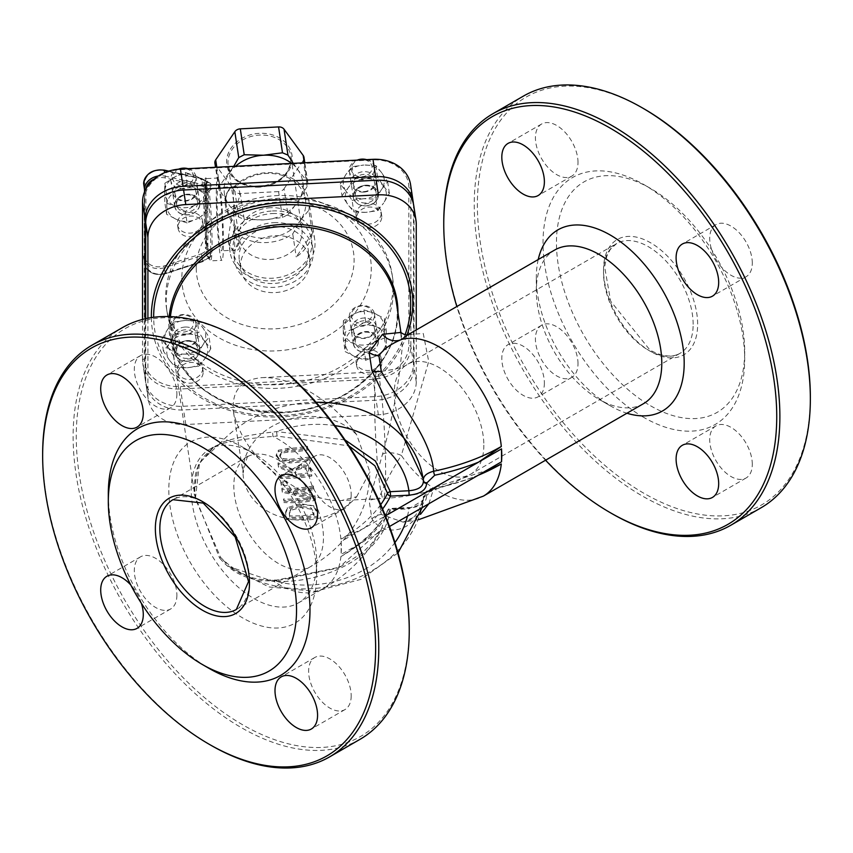 <?xml version="1.0" encoding="UTF-8"?>
<svg xmlns="http://www.w3.org/2000/svg" width="853" height="853" viewBox="0 0 853 853"><rect width="100%" height="100%" fill="white"/><g stroke="black" fill="none" stroke-linecap="round" stroke-linejoin="round"><path stroke-width="0.64" stroke-dasharray="4.26 3.2" d="M359.678 353.27A12.678 10.311 -8.6 0 1 372.718 350.146A12.678 10.311 -8.6 0 1 381.142 358.239A12.678 10.311 -8.6 0 1 381.238 359.497A12.678 10.311 -8.6 0 1 369.381 370.426A12.678 10.311 -8.6 0 1 356.074 362.035A12.678 10.311 -8.6 0 1 359.678 353.27A114.078 92.796 -8.6 0 1 198.962 361.384A12.678 10.311 -8.6 0 1 202.566 367.259A12.678 10.311 -8.6 0 1 202.662 368.517A12.678 10.311 -8.6 0 1 190.805 379.446A12.678 10.311 -8.6 0 1 177.499 371.055A12.678 10.311 -8.6 0 1 184.493 360.137A12.678 10.311 -8.6 0 1 198.962 361.384A114.078 92.796 -8.6 0 1 166.527 308.551A114.078 92.796 -8.6 0 1 198.962 229.66A12.678 10.311 -8.6 0 1 185.922 232.784A12.678 10.311 -8.6 0 1 177.499 224.691A12.678 10.311 -8.6 0 1 188.481 212.589A12.678 10.311 -8.6 0 1 202.566 220.884A12.678 10.311 -8.6 0 1 202.662 222.153A12.678 10.311 -8.6 0 1 198.962 229.649A114.078 92.796 -8.6 0 1 359.678 221.535A12.678 10.311 -8.6 0 1 356.074 215.67A12.678 10.311 -8.6 0 1 367.067 203.568A12.678 10.311 -8.6 0 1 381.142 211.864A12.678 10.311 -8.6 0 1 381.238 213.133A12.678 10.311 -8.6 0 1 373.443 223.081A12.678 10.311 -8.6 0 1 359.678 221.535A114.078 92.796 -8.6 0 1 392.113 274.367A114.078 92.796 -8.6 0 1 359.678 353.27M381.792 363.143A12.678 10.311 171.4 0 0 381.696 361.885A12.678 10.311 171.4 0 0 373.273 353.782A12.678 10.311 171.4 0 0 360.233 356.917A12.678 10.311 171.4 0 0 356.629 365.681A12.678 10.311 171.4 0 0 369.935 374.072A12.678 10.311 171.4 0 0 381.792 363.143M203.206 225.789A12.678 10.311 171.4 0 0 203.11 224.531A12.678 10.311 171.4 0 0 189.035 216.236A12.678 10.311 171.4 0 0 178.053 228.327A12.678 10.311 171.4 0 0 186.476 236.43A12.678 10.311 171.4 0 0 199.506 233.296A12.678 10.311 171.4 0 0 203.206 225.789M381.792 216.769A12.678 10.311 171.4 0 0 381.696 215.51A12.678 10.311 171.4 0 0 367.622 207.215A12.678 10.311 171.4 0 0 356.629 219.306A12.678 10.311 171.4 0 0 360.233 225.181A12.678 10.311 171.4 0 0 373.998 226.727A12.678 10.311 171.4 0 0 381.792 216.769M203.206 372.164A12.678 10.311 171.4 0 0 203.11 370.906A12.678 10.311 171.4 0 0 199.506 365.031A12.678 10.311 171.4 0 0 185.048 363.783A12.678 10.311 171.4 0 0 178.053 374.702A12.678 10.311 171.4 0 0 191.36 383.093A12.678 10.311 171.4 0 0 203.206 372.164M380.726 504.635A183.15 105.74 180 0 1 340.912 539.085L364.082 528.231L341.125 541.484L341.125 554.418L364.082 541.165L340.912 556.572A183.15 105.74 0 0 0 387.539 510.808L381.248 529.617L338.47 567.981L277.033 580.69L276.83 580.029L276.617 581.373C327.189 583.292 384.287 554.215 390.29 509.795L390.557 509.028A3.167 2.484 -153.7 0 0 387.72 510.211A3.167 2.484 -153.7 0 0 387.539 510.808A3.167 1.781 -171 0 1 390.29 509.795L408.875 508.857L423.419 500.093L423.312 498.152C420.145 530.086 385.609 540.013 371.897 518.795L369.157 500.679L382.539 454.191C392.433 419.601 399.001 383.807 402.221 346.83M345.007 439.903L276.617 431.575L272.576 432.098C250.942 434.572 233.615 438.165 220.607 442.867L199.559 462.657L195.38 498.813L220.607 557.382L219.509 557.873L193.674 492.799L198.376 464.725L214.071 446.684M422.928 477.733L423.312 480.527A3.167 2.58 171.4 0 0 423.323 480.602A3.167 2.58 171.4 0 0 423.365 480.804M402.221 346.819L400.643 332.478M286.853 481.263A114.078 92.796 -8.6 0 1 280.818 481.124L281.266 484.056A114.078 92.796 171.4 0 0 287.301 484.184L286.853 481.263L287.301 484.184M279.816 474.513L280.189 476.934A114.078 92.796 171.4 0 0 311.75 474.726L311.046 470.024L308.679 465.685L301.45 464.64L292.771 469.235L278.046 462.827L278.526 465.973L291.961 471.72L292.376 474.503A114.078 92.796 -8.6 0 1 279.816 474.513L279.816 475.814A115.667 94.086 171.4 0 0 292.376 475.793L291.961 473.01L278.526 467.273L278.046 464.128L292.771 470.536L301.45 465.941L308.679 466.996L311.046 471.336L311.75 476.038A115.667 94.086 -8.6 0 1 280.189 478.234L279.816 475.814M300.032 503.686L287.365 507.695L285.638 511.939L286.448 518.261A114.078 92.796 171.4 0 0 318.02 516.054L317.391 511.907L313.893 505.818L300.032 503.686L300.032 504.987C307.954 504.795 312.582 505.509 313.893 507.119L317.391 513.207L318.02 516.054M283.868 501.255A114.078 92.796 171.4 0 0 315.439 499.048L314.917 495.614L288.815 490.614A114.078 92.796 171.4 0 0 313.808 488.268L313.467 486.007A114.078 92.796 -8.6 0 1 281.895 488.215L282.311 490.933L310.748 497.523A114.078 92.796 -8.6 0 1 283.527 498.994L283.527 500.306A115.667 94.086 171.4 0 0 310.748 498.834L282.311 492.234L281.895 489.515A115.667 94.086 171.4 0 0 313.467 487.319L313.808 489.579A115.667 94.086 -8.6 0 1 288.815 491.904L314.917 496.926L315.439 500.359A115.667 94.086 -8.6 0 1 283.868 502.566M279.784 455.118L279.784 456.408L282.876 459.831L289.37 460.492A115.667 94.086 171.4 0 0 309.063 458.285L309.426 460.705A115.667 94.086 -8.6 0 1 289.732 462.912L279.848 461.238L276.116 455.267L276.116 453.967L279.848 459.938L289.732 461.622A114.078 92.796 171.4 0 0 309.426 459.394L309.063 456.973A114.078 92.796 -8.6 0 1 289.37 459.191L282.876 458.53L279.784 455.118L281.853 451.749L287.994 450.853A114.078 92.796 171.4 0 0 307.794 448.625L307.432 446.204A114.078 92.796 -8.6 0 1 287.728 448.433L278.377 450.235L276.201 454.98L276.201 456.28L278.377 451.536L287.728 449.723A115.667 94.086 171.4 0 0 307.432 447.516L307.794 449.936A115.667 94.086 -8.6 0 1 287.994 452.154L281.853 453.05L279.784 456.408L279.784 455.118M416.253 329.962L416.253 381.824A38.022 30.932 -8.6 0 1 378.369 414.793L185.794 424.517A38.022 30.932 -8.6 0 1 148.198 399.161A38.022 30.932 -8.6 0 1 147.91 395.387L147.91 318.212M423.259 479.994L423.397 481.071A3.167 2.58 171.4 0 0 423.408 481.135A3.167 2.58 171.4 0 0 423.408 481.177M334.866 425.615A98.234 79.905 -8.6 0 0 276.617 431.575L277.033 436.064L348.973 445.874M316.036 402.275A114.078 92.796 171.4 0 0 220.607 442.867A3.167 2.623 -108.1 0 1 219.509 444.232C233.018 440.67 250.835 438.079 272.96 436.448L277.033 436.064M195.38 498.813C192.938 469.406 197.853 468.148 202.502 457.858L214.082 446.673L219.509 444.232M277.033 580.69L272.96 580.754C250.835 581.767 233.018 574.133 219.509 557.873M382.539 454.191A15.844 8.402 15.4 0 1 401.347 455.449C390.493 472.402 383.018 486.946 378.924 499.069L381.259 514.444L403.074 522.132C413.129 521.14 419.879 512.632 423.312 496.595L433.676 488.726A3.167 0.874 78.3 0 1 434.092 487.649L428.814 489.537L425.402 492.181L423.312 498.152A3.167 2.58 -8.6 0 1 426.457 495.646L426.532 496.19A3.167 2.58 -8.6 0 0 423.397 498.696A114.078 92.796 171.4 0 1 342.053 583.42A114.078 92.796 171.4 0 1 220.607 557.382L229.297 566.723L272.576 581.213L276.617 581.373A98.234 79.905 -8.6 0 0 394.96 542.561M407.467 516.118A98.234 79.905 -8.6 0 0 408.875 508.857L408.992 507.514L409.152 508.089L390.557 509.028A186.295 107.563 180 0 1 364.082 541.165L389.501 526.493M422.203 507.61L423.419 500.061L421.243 503.494C415.667 506.671 411.583 508.015 408.992 507.514L390.397 508.452A3.167 3.167 0 0 0 387.72 510.211C380.609 524.531 368.592 537.497 351.66 549.097M489.11 469.566L434.092 487.639A3.167 0.874 78.3 0 1 434.742 488.161L426.457 495.646M382.602 509.006A186.295 107.563 0 0 1 364.082 528.231L385.439 515.894M253.959 453.668A88.733 51.233 -120 0 0 209.593 449.275A88.733 51.233 -120 0 0 195.987 520.373A88.733 51.233 -120 0 0 253.959 598.561A88.733 51.233 -120 0 0 298.326 602.964A88.733 51.233 -120 0 0 316.698 562.34A88.733 51.233 -120 0 0 253.959 453.668L242.753 447.196A104.578 60.382 60 0 1 316.698 575.274A104.578 60.382 60 0 1 242.753 617.967A104.578 60.382 60 0 1 168.809 489.889A104.578 60.382 60 0 1 242.753 447.196L253.959 453.668M418.77 519.637L403.074 522.132L420.529 514.284M428.846 503.771L433.676 488.726A183.15 105.74 0 0 0 478.256 475.249M408.171 334.621L423.248 333.47L428.718 361.501L401.347 455.449A88.733 51.233 60 0 0 439.028 491.712A88.733 51.233 60 0 0 483.395 496.115M308.519 253.256A34.856 28.352 -8.6 0 1 275.924 283.313A34.856 28.352 -8.6 0 1 239.33 260.229A34.856 28.352 -8.6 0 1 269.548 226.973A34.856 28.352 -8.6 0 1 308.264 249.79A34.856 28.352 -8.6 0 1 308.519 253.256M309.906 262.372A34.856 28.352 171.4 0 0 309.639 258.896A34.856 28.352 171.4 0 0 270.934 236.089A34.856 28.352 171.4 0 0 240.717 269.345A34.856 28.352 171.4 0 0 277.31 292.419A34.856 28.352 171.4 0 0 309.906 262.372M196.254 268.109A79.222 64.444 171.4 0 0 314.64 318.148A79.222 64.444 171.4 0 0 314.64 206.106A79.222 64.444 171.4 0 0 196.254 268.109M181.849 278.014A95.067 77.324 171.4 0 0 323.916 338.065A95.067 77.324 171.4 0 0 323.916 203.622A95.067 77.324 171.4 0 0 181.849 278.014M538.211 259.547A104.578 60.382 -120 0 0 536.302 277.726A104.578 60.382 -120 0 0 610.247 405.804A104.578 60.382 -120 0 0 626.944 413.236M643.407 403.725A88.733 51.233 60 0 1 599.041 399.332L610.247 405.804L599.041 399.332A88.733 51.233 60 0 1 536.302 290.66A88.733 51.233 60 0 1 554.674 250.036M545.557 460.215A235.46 135.936 60 0 1 456.835 306.526M544.385 383.018A30.1 17.38 60 0 1 538.147 396.805A30.1 17.38 60 0 1 508.047 379.425A30.1 17.38 60 0 1 508.047 344.655A30.1 17.38 60 0 1 531.248 352.726A30.1 17.38 60 0 1 544.385 383.018M242.753 340.336A235.46 135.936 -120 0 0 76.258 436.459A235.46 135.936 -120 0 0 242.753 724.837A235.46 135.936 -120 0 0 409.248 628.704M351.191 695.813A30.1 17.38 60 0 1 344.953 709.6A30.1 17.38 60 0 1 314.853 692.22A30.1 17.38 60 0 1 314.853 657.46A30.1 17.38 60 0 1 338.044 665.521A30.1 17.38 60 0 1 351.191 695.813M351.191 494.559A30.1 17.38 60 0 1 344.953 508.345A30.1 17.38 60 0 1 314.853 490.965A30.1 17.38 60 0 1 314.853 456.195A30.1 17.38 60 0 1 338.044 464.267A30.1 17.38 60 0 1 351.191 494.559M176.891 393.937A30.1 17.38 60 0 1 170.664 407.713A30.1 17.38 60 0 1 140.553 390.333A30.1 17.38 60 0 1 140.553 355.573A30.1 17.38 60 0 1 163.755 363.634A30.1 17.38 60 0 1 176.891 393.937M176.891 595.191A30.1 17.38 60 0 1 170.664 608.967A30.1 17.38 60 0 1 140.553 591.587A30.1 17.38 60 0 1 140.553 556.828A30.1 17.38 60 0 1 163.755 564.889A30.1 17.38 60 0 1 176.891 595.191M650.583 405.804A133.1 76.845 -120 0 0 744.69 351.468A133.1 76.845 -120 0 0 650.583 188.46A133.1 76.845 -120 0 0 556.465 242.796A133.1 76.845 -120 0 0 650.583 405.804M643.855 417.448A142.6 82.336 60 0 1 543.02 242.796A142.6 82.336 60 0 1 643.855 184.579A142.6 82.336 60 0 1 744.69 359.23A142.6 82.336 60 0 1 643.855 417.448M643.866 108.757A235.46 135.936 -120 0 0 477.371 204.891A235.46 135.936 -120 0 0 643.855 493.258A235.46 135.936 -120 0 0 810.35 397.135M578.003 363.613A30.1 17.38 -120 0 0 564.857 333.32A30.1 17.38 -120 0 0 541.655 325.249A30.1 17.38 -120 0 0 541.655 360.019A30.1 17.38 -120 0 0 571.766 377.399A30.1 17.38 -120 0 0 578.003 363.613M578.003 162.358A30.1 17.38 -120 0 0 564.857 132.055A30.1 17.38 -120 0 0 541.655 123.994A30.1 17.38 -120 0 0 541.655 158.754A30.1 17.38 -120 0 0 571.766 176.134A30.1 17.38 -120 0 0 578.003 162.358M752.293 262.98A30.1 17.38 -120 0 0 739.156 232.688A30.1 17.38 -120 0 0 715.955 224.627A30.1 17.38 -120 0 0 715.955 259.387A30.1 17.38 -120 0 0 746.055 276.767A30.1 17.38 -120 0 0 752.293 262.98M752.293 464.245A30.1 17.38 -120 0 0 739.156 433.942A30.1 17.38 -120 0 0 715.955 425.882A30.1 17.38 -120 0 0 715.955 460.641A30.1 17.38 -120 0 0 746.055 478.021A30.1 17.38 -120 0 0 752.293 464.245M108.31 493.77A142.6 82.336 -120 0 0 209.145 668.421M141.385 603.359A30.1 17.38 -120 0 0 130.776 584.987M172.711 177.744A10.46 8.509 171.4 0 0 188.332 184.355A10.46 8.509 171.4 0 0 188.332 169.566A10.46 8.509 171.4 0 0 172.711 177.744M188.033 168.659A12.678 10.311 -8.6 0 1 195.849 176.603A12.678 10.311 -8.6 0 1 195.945 177.861A12.678 10.311 -8.6 0 1 184.088 188.79A12.678 10.311 -8.6 0 1 170.781 180.399A12.678 10.311 -8.6 0 1 170.685 179.13A12.678 10.311 -8.6 0 1 178.48 169.182M199.89 203.92A12.678 10.311 171.4 0 0 199.805 202.662A12.678 10.311 171.4 0 0 185.719 194.367A12.678 10.311 171.4 0 0 174.737 206.458A12.678 10.311 171.4 0 0 188.044 214.849A12.678 10.311 171.4 0 0 199.89 203.92M351.287 168.723A10.46 8.509 171.4 0 0 366.918 175.334A10.46 8.509 171.4 0 0 366.918 160.545A10.46 8.509 171.4 0 0 351.287 168.723M366.619 159.639A12.678 10.311 -8.6 0 1 374.435 167.583A12.678 10.311 -8.6 0 1 374.531 168.841A12.678 10.311 -8.6 0 1 362.674 179.77A12.678 10.311 -8.6 0 1 349.367 171.378A12.678 10.311 -8.6 0 1 349.272 170.11A12.678 10.311 -8.6 0 1 357.183 160.108M378.476 194.9A12.678 10.311 171.4 0 0 378.38 193.642A12.678 10.311 171.4 0 0 364.306 185.346A12.678 10.311 171.4 0 0 353.313 197.438A12.678 10.311 171.4 0 0 366.619 205.829A12.678 10.311 171.4 0 0 378.476 194.9M351.287 315.098A10.46 8.509 171.4 0 0 366.918 321.698A10.46 8.509 171.4 0 0 366.918 306.909A10.46 8.509 171.4 0 0 351.287 315.098M349.272 316.484A12.678 10.311 -8.6 0 1 361.128 305.555A12.678 10.311 -8.6 0 1 374.435 313.947A12.678 10.311 -8.6 0 1 374.531 315.205A12.678 10.311 -8.6 0 1 362.674 326.134A12.678 10.311 -8.6 0 1 349.367 317.742A12.678 10.311 -8.6 0 1 349.272 316.484M378.476 341.275A12.678 10.311 171.4 0 0 378.38 340.006A12.678 10.311 171.4 0 0 364.306 331.71A12.678 10.311 171.4 0 0 353.313 343.812A12.678 10.311 171.4 0 0 366.619 352.204A12.678 10.311 171.4 0 0 378.476 341.275M172.711 324.119A10.46 8.509 171.4 0 0 188.332 330.719A10.46 8.509 171.4 0 0 188.332 315.93A10.46 8.509 171.4 0 0 172.711 324.119M170.685 325.505A12.678 10.311 -8.6 0 1 182.542 314.576A12.678 10.311 -8.6 0 1 195.849 322.967A12.678 10.311 -8.6 0 1 195.945 324.225A12.678 10.311 -8.6 0 1 184.088 335.154A12.678 10.311 -8.6 0 1 170.781 326.763A12.678 10.311 -8.6 0 1 170.685 325.505M199.89 350.295A12.678 10.311 171.4 0 0 199.805 349.026A12.678 10.311 171.4 0 0 185.719 340.731A12.678 10.311 171.4 0 0 174.737 352.833A12.678 10.311 171.4 0 0 188.044 361.224A12.678 10.311 171.4 0 0 199.89 350.295M443.752 222.484A237.678 137.226 -120 0 0 611.814 513.57M761.121 507.748A237.678 137.226 60 0 1 577.971 444.072A237.678 137.226 60 0 1 474.225 204.891A237.678 137.226 60 0 1 523.454 96.08M360.019 739.327A237.678 137.226 60 0 1 176.87 675.651A237.678 137.226 60 0 1 73.123 436.459A237.678 137.226 60 0 1 122.352 327.659M42.65 454.052A237.678 137.226 -120 0 0 210.712 745.149M307.794 449.936L307.794 448.625M307.432 447.516L307.432 446.204M278.377 451.536L278.377 450.235M309.063 458.285L309.063 456.973M309.426 460.705L309.426 459.394M315.439 500.359L315.439 499.048M314.917 496.926L314.917 495.614M283.527 500.306L283.527 498.994M288.815 491.904L288.815 490.614M310.748 498.834L310.748 497.523M313.808 489.579L313.808 488.268M282.311 492.234L282.311 490.933M313.467 487.319L313.467 486.007M281.895 489.515L281.895 488.215M318.02 517.366A115.667 94.086 -8.6 0 1 286.448 519.562L285.638 513.239L287.365 508.996L300.032 504.987M287.365 508.996L287.365 507.695M286.448 519.562L286.448 518.261M311.11 509.177L300.459 507.503L290.766 510.382L289.316 513.943L289.711 517.249A115.667 94.086 171.4 0 0 314.021 515.553L311.11 509.177L311.11 507.876L313.733 512.408L314.021 514.252A114.078 92.796 -8.6 0 1 289.711 515.948L289.316 512.653L290.766 509.092L300.459 506.213L311.11 507.876M314.021 515.553L314.021 514.252M289.711 517.249L289.711 515.948M290.766 510.382L290.766 509.092M307.389 471.826L305.875 469.097L301.504 468.5L296.695 470.035L295.564 473.458L295.884 475.579A115.667 94.086 171.4 0 0 307.752 474.236L307.752 472.925A114.078 92.796 -8.6 0 1 295.884 474.289L295.49 471.261L295.564 473.458L296.695 468.745L301.504 467.209L305.875 467.785L307.389 470.515M296.695 470.035L296.695 468.745M295.884 475.579L295.884 474.289M307.752 474.236L307.752 472.925M305.875 469.097L305.875 467.785M280.189 478.234L280.189 476.934M311.75 476.038L311.75 474.726M292.376 475.793L292.376 474.503M291.961 473.01L291.961 471.72M278.526 467.273L278.526 465.973M292.771 470.536L292.771 469.235M278.046 464.128L278.046 462.827M287.301 485.485A115.667 94.086 -8.6 0 1 281.266 485.357L280.818 482.425A115.667 94.086 171.4 0 0 286.853 482.563M280.818 482.425L280.818 481.124M281.266 485.357L281.266 484.056M144.274 200.999L144.274 358.836A36.135 29.397 171.4 0 0 180.271 386.526L372.846 376.802A36.135 29.397 171.4 0 0 408.843 345.476L408.843 187.639A36.135 29.397 171.4 0 0 372.846 159.948L180.271 169.672A36.135 29.397 171.4 0 0 144.274 200.999L142.526 202.001M410.581 184.664A38.022 30.932 -8.6 0 1 410.869 188.449L410.869 346.286A38.022 30.932 -8.6 0 1 372.985 379.254L180.409 388.979A38.022 30.932 -8.6 0 1 142.814 363.623A38.022 30.932 -8.6 0 1 142.526 359.838L142.526 319.427M413.417 203.814A38.022 30.932 -8.6 0 1 413.492 205.765L413.492 363.602A38.022 30.932 -8.6 0 1 375.608 396.57L183.032 406.295A38.022 30.932 -8.6 0 1 145.436 380.939A38.022 30.932 -8.6 0 1 145.149 377.154L145.149 318.787M356.661 496.734L369.85 471.837L356.661 434.71C342.639 414.526 324.321 398.735 301.695 387.347C287.141 380.385 273.888 377.154 261.946 377.644C240.738 379.638 231.27 391.228 233.541 412.415C241.207 444.093 263.929 470.238 301.695 490.848C316.25 497.8 329.493 501.031 341.435 500.551L356.661 496.734A63.378 51.553 -8.6 0 1 289.881 519.104A63.378 51.553 -8.6 0 1 243.446 477.776A63.378 51.553 -8.6 0 1 242.977 471.464A63.378 51.553 -8.6 0 1 286.171 420.177A63.378 51.553 -8.6 0 1 356.661 434.71M413.758 205.626A38.022 30.932 -8.6 0 1 414.046 209.411L414.046 367.248A38.022 30.932 -8.6 0 1 376.162 400.206L183.587 409.941A38.022 30.932 -8.6 0 1 145.991 384.586A38.022 30.932 -8.6 0 1 145.703 380.801L145.703 318.67M199.506 233.296A114.078 92.796 171.4 0 0 167.081 312.198A114.078 92.796 171.4 0 0 199.506 365.031A114.078 92.796 171.4 0 0 360.233 356.917A114.078 92.796 171.4 0 0 392.668 278.014A114.078 92.796 171.4 0 0 360.233 225.181A114.078 92.796 171.4 0 0 199.506 233.296M270.55 207.716A31.689 25.771 171.4 0 0 239.224 238.339A31.689 25.771 171.4 0 0 274.41 259.077A31.689 25.771 171.4 0 0 301.887 228.849A31.689 25.771 171.4 0 0 270.55 207.716M282.492 217.483L278.568 191.605A6.334 5.15 171.4 0 0 284.038 188.748L287.962 214.615L282.492 217.483L263.577 219.914A39.611 32.222 -8.6 0 1 229.404 205.466A39.611 32.222 -8.6 0 1 224.414 193.503A39.611 32.222 -8.6 0 1 229.404 173.127A39.611 32.222 -8.6 0 1 235.503 166.26M278.568 191.605L240.301 193.546L244.214 219.413L238.755 217.11L229.404 205.466L218.784 188.758L219.616 185.73L233.743 166.346M238.755 217.11L234.831 191.232A6.334 5.15 171.4 0 0 240.301 193.546M234.831 191.232L215.692 165.034L219.616 190.901M214.892 163.115A6.334 5.15 171.4 0 0 215.692 165.034M291.651 163.424A39.611 32.222 -8.6 0 1 297.75 169.672L307.101 181.305L307.858 182.99L307.101 186.487L303.178 160.609A6.334 5.15 171.4 0 0 303.977 157.347M303.178 160.609L284.038 188.748M233.253 231.824L235.385 228.327L236.249 228.38L234.202 232.005L233.253 231.824L238.883 244.075L234.831 250.142L221.449 250.814A31.689 2.26 -92.9 0 0 222.111 219.05A31.689 2.26 -92.9 0 0 218.251 187.511A31.689 2.26 -92.9 0 0 217.227 209.657A31.689 2.26 -92.9 0 0 219.85 245.035A31.689 2.26 -92.9 0 0 221.449 250.814M236.644 185.997L232.016 187.18L228.732 189.835L226.429 194.217L225.661 199.773L226.184 205.051L228.188 212.162L236.644 228.593A39.611 32.222 171.4 0 0 300.512 220.245L292.739 233.903A42.778 34.802 -8.6 0 1 234.447 232.165L238.829 241.026L239.832 245.824L239.192 248.532L237.475 250.26L235.183 250.729L232.72 249.865L229.286 245.003L228.263 238.136L230.523 223.614L239.565 196.499L239.746 192.234L239 189.729L236.654 187.191L234.202 186.562L236.644 185.997A39.611 32.222 171.4 0 1 266.339 173.458A39.611 32.222 171.4 0 1 305.502 199.858L302.74 181.636A39.611 32.222 -8.6 0 1 297.75 202.012A39.611 32.222 -8.6 0 1 263.577 219.914L244.214 219.413M235.385 228.327C221.471 205.413 221.471 191.52 235.385 186.658L233.509 186.882M235.385 186.658L233.253 186.914L234.223 186.551L233.253 186.914L234.82 250.142C232.944 251.464 230.854 248.724 228.551 241.921M293.315 163.339L297.75 169.672A39.611 32.222 -8.6 0 1 302.74 181.636M312.337 233.317L296.236 256.977A42.778 34.802 171.4 0 0 312.337 233.317L308.839 210.233L300.512 220.245A39.611 32.222 171.4 0 0 305.502 199.858M208.942 257.073L207.887 256.188A39.931 2.836 87.1 0 0 210.702 242.764A39.931 2.836 87.1 0 0 207.887 192.17A1.269 0.736 0 0 0 206.511 191.509L206.511 255.516A1.269 0.736 180 0 1 207.887 256.188L207.887 192.17L209.134 190.88L208.665 189.313L208.942 190.912M211.48 255.911A1.269 1.109 168.7 0 0 210.467 256.422L209.571 250.494A1.269 0.938 -6.7 0 1 210.595 250.068L211.48 255.911L209.134 257.073A41.2 2.932 -92.9 0 0 210.563 260.879A41.2 2.932 -92.9 0 0 211.992 235.567A41.2 2.932 -92.9 0 0 209.134 190.88L211.48 189.153L210.595 183.31A1.269 1.109 -9.5 0 1 209.571 182.905L210.467 188.833A1.269 0.928 172 0 0 211.48 189.153M154.158 179.034A14.576 11.857 -8.6 0 1 165.013 177.925L202.353 186.242L202.641 184.515L210.467 188.833L208.921 189.355M206.511 255.516L208.665 257.489L202.353 261.199L202.63 261.679L210.424 256.625L208.868 256.956L207.887 256.188M208.921 257.414L210.392 256.657M202.353 261.199L165.013 273.291L165.301 273.76L202.63 261.679L210.467 256.422M207.652 248.586L206.565 247.434A1.269 0.736 180 0 1 206.565 247.498L206.565 247.498A1.269 0.736 180 0 1 205.413 248.223L205.413 184.216A1.269 0.736 0 0 0 206.565 183.491A1.269 0.736 0 0 0 206.565 183.48A1.269 0.736 0 0 0 206.565 183.427L206.575 247.551C204.293 225.672 203.419 205.52 203.942 187.095C204.539 179.354 205.36 176.518 206.415 178.597A41.2 2.932 -92.9 0 0 204.987 203.91A41.2 2.932 -92.9 0 0 207.844 248.607L207.556 250.196L207.652 248.586L210.595 250.068M205.413 184.216L207.823 182.073L201.244 178.949L163.915 170.643A14.576 11.857 171.4 0 0 144.797 182.894L144.797 255.665A14.576 11.857 171.4 0 0 163.915 265.997L201.244 253.906L201.756 255.601L209.571 250.494L207.823 250.142M207.652 182.425L206.565 183.427A39.931 2.836 87.1 0 0 203.75 196.84A39.931 2.836 87.1 0 0 206.565 247.434M207.823 182.073L201.628 178.448L209.571 182.905M210.595 183.31L207.844 182.414A41.2 2.932 -92.9 0 0 206.415 178.597L217.771 178.021A41.2 2.932 -92.9 0 0 216.929 219.317A41.2 2.932 -92.9 0 0 221.929 260.314A41.2 2.932 -92.9 0 0 223.273 231.526A41.2 2.932 -92.9 0 0 219.85 185.527A41.2 2.932 -92.9 0 0 217.771 178.021M201.244 178.949L201.628 178.448L168.777 171.133M292.739 233.903L296.236 256.977M234.447 186.327A42.778 34.802 -8.6 0 1 266.616 172.69A42.778 34.802 -8.6 0 1 308.914 201.212A42.778 34.802 -8.6 0 1 308.839 210.233M272.416 210.968A42.778 34.802 -8.6 0 1 314.714 239.49A42.778 34.802 -8.6 0 1 277.63 280.296A42.778 34.802 -8.6 0 1 230.118 252.307A42.778 34.802 -8.6 0 1 272.416 210.968M307.101 186.487L297.75 202.012L287.962 214.615M272.416 213.549A39.611 32.222 -8.6 0 1 311.58 239.96A39.611 32.222 -8.6 0 1 277.246 277.747A39.611 32.222 -8.6 0 1 233.253 251.827A39.611 32.222 -8.6 0 1 272.416 213.549M273.792 222.665A39.611 32.222 -8.6 0 1 312.966 249.076A39.611 32.222 -8.6 0 1 278.622 286.864A39.611 32.222 -8.6 0 1 234.628 260.943A39.611 32.222 -8.6 0 1 273.792 222.665M345.326 342.949L345.166 332.18L355.594 327.861A20.6 16.751 171.4 0 0 345.326 342.949A20.6 16.751 171.4 0 0 355.594 356.991L345.166 351.596L345.326 342.949M365.692 321.432L376.109 326.827A20.6 16.751 171.4 0 0 355.594 327.861L365.692 321.432L363.943 309.874L353.515 314.192A20.6 16.751 -8.6 0 1 374.041 313.158A20.6 16.751 -8.6 0 1 384.298 327.2L384.458 318.553L374.041 313.158L363.943 309.874M386.206 330.1L386.366 340.869A20.6 16.751 171.4 0 0 376.109 326.827L386.206 330.1L384.458 318.553M376.109 355.957L365.692 360.275L355.594 356.991A20.6 16.751 171.4 0 0 376.109 355.957A20.6 16.751 171.4 0 0 386.366 340.869L386.206 349.527L376.109 355.957M374.041 342.288L384.458 337.969L384.298 327.2A20.6 16.751 -8.6 0 1 374.041 342.288A20.6 16.751 -8.6 0 1 353.515 343.322L363.943 348.717L374.041 342.288M343.418 320.621L343.258 329.279A20.6 16.751 -8.6 0 1 353.515 314.192L343.418 320.621L345.166 332.18M343.418 340.048L353.515 343.322A20.6 16.751 -8.6 0 1 343.258 329.279L343.418 340.048L345.166 351.596M363.943 348.717L365.692 360.275M384.458 337.969L386.206 349.527M353.462 329.908A10.535 8.562 171.4 0 0 353.537 330.953A10.535 8.562 171.4 0 0 365.233 337.852A10.535 8.562 171.4 0 0 374.36 327.797A10.535 8.562 171.4 0 0 363.303 320.824A10.535 8.562 171.4 0 0 353.462 329.908M351.308 328.874A12.518 10.183 -8.6 0 1 370.01 319.075A12.518 10.183 -8.6 0 1 370.01 336.775A12.518 10.183 -8.6 0 1 351.308 328.874M355.189 341.296A10.535 8.562 -8.6 0 1 365.031 332.222A10.535 8.562 -8.6 0 1 376.088 339.195A10.535 8.562 -8.6 0 1 376.173 340.24A10.535 8.562 -8.6 0 1 366.321 349.325A10.535 8.562 -8.6 0 1 355.264 342.352A10.535 8.562 -8.6 0 1 355.189 341.296M378.316 341.275A12.518 10.183 171.4 0 0 359.614 333.374A12.518 10.183 171.4 0 0 359.614 351.073A12.518 10.183 171.4 0 0 378.316 341.275M187.265 334.109L198.952 332.457L205.04 341.626A20.6 16.751 171.4 0 0 187.265 334.109A20.6 16.751 171.4 0 0 169.502 343.418L175.26 333.651L187.265 334.109M210.798 348.674L205.04 358.441A20.6 16.751 171.4 0 0 205.04 341.626L210.798 348.674L209.049 337.116L202.971 327.957A20.6 16.751 -8.6 0 1 202.971 344.772A20.6 16.751 -8.6 0 1 185.197 354.08L197.203 354.539L202.971 344.772L209.049 337.116M198.952 366.097L187.265 367.75A20.6 16.751 171.4 0 0 205.04 358.441L198.952 366.097L197.203 354.539M169.502 360.233L163.413 351.073L169.502 343.418A20.6 16.751 171.4 0 0 169.502 360.233A20.6 16.751 171.4 0 0 187.265 367.75L175.26 367.291L169.502 360.233M167.423 346.563L173.511 355.733L185.197 354.08A20.6 16.751 -8.6 0 1 167.423 346.563A20.6 16.751 -8.6 0 1 167.423 329.748L161.665 339.515L167.423 346.563M197.203 320.899L185.197 320.44A20.6 16.751 -8.6 0 1 202.971 327.957L197.203 320.899L198.952 332.457M173.511 322.103L167.423 329.748A20.6 16.751 -8.6 0 1 185.197 320.44L173.511 322.103L175.26 333.651M161.665 339.515L163.413 351.073M173.511 355.733L175.26 367.291M185.368 329.802A10.535 8.562 171.4 0 0 174.95 339.974A10.535 8.562 171.4 0 0 186.647 346.872A10.535 8.562 171.4 0 0 195.785 336.818A10.535 8.562 171.4 0 0 185.368 329.802M185.197 327.04A12.518 10.183 -8.6 0 1 195.987 341.818A12.518 10.183 -8.6 0 1 174.396 342.917A12.518 10.183 -8.6 0 1 185.197 327.04M187.095 341.189A10.535 8.562 -8.6 0 1 197.512 348.216A10.535 8.562 -8.6 0 1 187.095 358.388A10.535 8.562 -8.6 0 1 176.678 351.372A10.535 8.562 -8.6 0 1 187.095 341.189M187.265 361.15A12.518 10.183 171.4 0 0 198.067 345.273A12.518 10.183 171.4 0 0 176.475 346.371A12.518 10.183 171.4 0 0 187.265 361.15M207.791 203.526L207.631 212.173L197.523 218.603A20.6 16.751 171.4 0 0 207.791 203.526A20.6 16.751 171.4 0 0 197.523 189.473L207.631 192.757L207.791 203.526M187.106 222.921L177.008 219.647A20.6 16.751 171.4 0 0 197.523 218.603L187.106 222.921L185.357 211.373L195.454 204.933A20.6 16.751 -8.6 0 1 174.94 205.978A20.6 16.751 -8.6 0 1 164.672 191.925L164.832 202.694L174.94 205.978L185.357 211.373M166.591 214.252L166.751 205.594A20.6 16.751 171.4 0 0 177.008 219.647L166.591 214.252L164.832 202.694M177.008 190.518L187.106 184.077L197.523 189.473A20.6 16.751 171.4 0 0 177.008 190.518A20.6 16.751 171.4 0 0 166.751 205.594L166.591 194.825L177.008 190.518M174.94 176.848L164.832 183.278L164.672 191.925A20.6 16.751 -8.6 0 1 174.94 176.848A20.6 16.751 -8.6 0 1 195.454 175.803L185.357 172.53L174.94 176.848M205.872 200.626L205.712 189.856A20.6 16.751 -8.6 0 1 195.454 204.933L205.872 200.626L207.631 212.173M205.872 181.199L195.454 175.803A20.6 16.751 -8.6 0 1 205.712 189.856L205.872 181.199L207.631 192.757M185.357 172.53L187.106 184.077M164.832 183.278L166.591 194.825M195.859 191.498A10.535 8.562 171.4 0 0 195.785 190.454A10.535 8.562 171.4 0 0 184.088 183.555A10.535 8.562 171.4 0 0 174.95 193.61A10.535 8.562 171.4 0 0 186.007 200.583A10.535 8.562 171.4 0 0 195.859 191.498M197.661 190.262A12.518 10.183 -8.6 0 1 178.959 200.05A12.518 10.183 -8.6 0 1 178.959 182.361A12.518 10.183 -8.6 0 1 197.661 190.262M197.587 202.886A10.535 8.562 -8.6 0 1 187.735 211.97A10.535 8.562 -8.6 0 1 176.678 204.997A10.535 8.562 -8.6 0 1 176.603 203.952A10.535 8.562 -8.6 0 1 186.455 194.868A10.535 8.562 -8.6 0 1 197.512 201.841A10.535 8.562 -8.6 0 1 197.587 202.886M174.801 205.189A12.518 10.183 171.4 0 0 193.503 213.09A12.518 10.183 171.4 0 0 193.503 195.401A12.518 10.183 171.4 0 0 174.801 205.189M365.852 212.354L353.846 211.896L348.077 204.848A20.6 16.751 171.4 0 0 365.852 212.354A20.6 16.751 171.4 0 0 383.615 203.057L377.538 210.702L365.852 212.354M342 195.678L348.077 188.033A20.6 16.751 171.4 0 0 348.077 204.848L342 195.678L340.24 184.12L346.009 191.179A20.6 16.751 -8.6 0 1 346.009 174.364A20.6 16.751 -8.6 0 1 363.783 165.055L352.086 166.708L346.009 174.364L340.24 184.12M353.846 178.266L365.852 178.725A20.6 16.751 171.4 0 0 348.077 188.033L353.846 178.266L352.086 166.708M383.615 186.231L389.384 193.29L383.615 203.057A20.6 16.751 171.4 0 0 383.615 186.231A20.6 16.751 171.4 0 0 365.852 178.725L377.538 177.061L383.615 186.231M381.547 172.562L375.789 165.514L363.783 165.055A20.6 16.751 -8.6 0 1 381.547 172.562A20.6 16.751 -8.6 0 1 381.547 189.387L387.635 181.732L381.547 172.562M352.086 200.348L363.783 198.685A20.6 16.751 -8.6 0 1 346.009 191.179L352.086 200.348L353.846 211.896M375.789 199.144L381.547 189.387A20.6 16.751 -8.6 0 1 363.783 198.685L375.789 199.144L377.538 210.702M387.635 181.732L389.384 193.29M375.789 165.514L377.538 177.061M363.954 191.605A10.535 8.562 171.4 0 0 374.36 181.433A10.535 8.562 171.4 0 0 362.664 174.534A10.535 8.562 171.4 0 0 353.537 184.589A10.535 8.562 171.4 0 0 363.954 191.605M363.783 192.085A12.518 10.183 -8.6 0 1 352.982 177.307A12.518 10.183 -8.6 0 1 374.574 176.219A12.518 10.183 -8.6 0 1 363.783 192.085M365.681 203.003A10.535 8.562 -8.6 0 1 355.264 195.977A10.535 8.562 -8.6 0 1 365.681 185.805A10.535 8.562 -8.6 0 1 376.088 192.821A10.535 8.562 -8.6 0 1 365.681 203.003M365.852 185.325A12.518 10.183 171.4 0 0 355.051 201.191A12.518 10.183 171.4 0 0 376.642 200.103A12.518 10.183 171.4 0 0 365.852 185.325M233.541 412.415L243.094 473.063C246.133 459.33 248.116 453.508 249.033 455.587L172.967 499.687A63.378 36.594 60 0 1 221.812 516.673A63.378 36.594 60 0 1 249.481 580.456A63.378 36.594 60 0 1 236.345 609.468L310.321 566.755A63.378 36.594 60 0 1 261.476 549.78A63.378 36.594 60 0 1 233.818 485.997A63.378 36.594 60 0 1 246.943 456.984A63.378 36.594 60 0 1 295.778 473.959A63.378 36.594 60 0 1 323.447 537.742A63.378 36.594 60 0 1 310.321 566.755C339.153 551.081 369.541 518.475 369.85 471.837M169.171 316.57A115.016 93.553 171.4 0 0 168.809 324.055A115.016 93.553 171.4 0 0 283.377 412.17A115.016 93.553 171.4 0 0 397.956 312.902M195.369 498.877L170.781 336.647C183.118 385.961 220.66 411.114 283.42 412.127C349.634 410.432 406.444 354.624 396.378 302.463A114.078 92.796 -8.6 0 1 397.231 313.819A114.078 92.796 -8.6 0 1 283.58 412.703A114.078 92.796 -8.6 0 1 170.781 336.647A114.078 92.796 -8.6 0 1 170.419 316.612M405.068 334.781A128.995 104.93 -8.6 0 1 263.534 415.379A128.995 104.93 -8.6 0 1 153.657 317.295M151.354 317.615A131.245 106.753 171.4 0 0 263.46 416.69A131.245 106.753 171.4 0 0 407.052 334.866M340.912 539.085A88.733 51.233 60 0 0 272.96 436.448L272.576 432.098M272.576 581.213L272.8 580.04L272.96 580.754A88.733 51.233 60 0 0 278.632 584.316A88.733 51.233 60 0 0 322.999 588.719A88.733 51.233 60 0 0 340.912 556.572M426.532 496.19C426.383 502.907 420.593 506.874 409.152 508.089M478.554 475.068A186.295 107.563 180 0 1 434.742 488.161M341.125 541.484A88.733 51.233 60 0 1 341.125 554.418M371.897 518.795A15.844 13.627 -33 0 1 381.259 514.444A88.733 6.312 87.1 0 1 378.924 499.069A15.844 11.366 9 0 0 369.157 500.679M693.158 324.3A63.378 36.594 -120 0 0 665.489 260.517A63.378 36.594 -120 0 0 616.655 243.531A63.378 36.594 -120 0 0 606.931 294.317A63.378 36.594 -120 0 0 648.344 350.167A63.378 36.594 -120 0 0 680.033 353.313A63.378 36.594 -120 0 0 693.158 324.3M650.583 351.468A66.545 38.417 60 0 1 609.831 246.432A66.545 38.417 60 0 1 691.335 293.485A66.545 38.417 60 0 1 650.583 351.468M483.843 445.138A63.378 36.594 60 0 1 470.717 474.151A63.378 36.594 60 0 1 421.872 457.176A63.378 36.594 60 0 1 394.214 393.393A63.378 36.594 60 0 1 407.339 364.38A63.378 36.594 60 0 1 456.174 381.355A63.378 36.594 60 0 1 483.843 445.138M281.853 453.05L281.853 451.749M287.994 452.154L287.994 450.853M287.728 449.723L287.728 448.433M282.876 459.831L282.876 458.53M289.37 460.492L289.37 459.191M289.732 462.912L289.732 461.622M279.848 461.238L279.848 459.938M285.808 515.372L285.808 514.06M313.893 507.119L313.893 505.818M317.391 513.207L317.391 511.907M313.733 513.709L313.733 512.408M300.459 507.503L300.459 506.213M289.434 515.404L289.434 514.103M301.504 468.5L301.504 467.209M311.046 471.336L311.046 470.024M308.679 466.996L308.679 465.685M301.45 465.941L301.45 464.64M144.274 358.836L142.526 359.838L145.149 377.154M180.409 169.043L180.271 169.672M372.985 159.319L372.846 159.948M413.492 205.765L410.869 188.449L408.843 187.639M413.492 363.602L410.869 346.286L408.843 345.476M375.608 396.57L372.846 376.802M183.032 406.295L180.271 386.526M374.563 398.682A63.378 4.51 87.1 0 1 376.887 371.833A63.378 4.51 87.1 0 1 384.596 434.902A63.378 4.51 87.1 0 1 383.285 498.429A63.378 4.51 87.1 0 1 380.086 486.882A63.378 4.51 87.1 0 1 374.563 398.682M416.253 223.998L414.046 209.411M147.91 395.387L145.703 380.801M185.794 424.517L183.587 409.941M378.369 414.793L376.162 400.206M416.253 381.824L414.046 367.248M259.429 187.138A32.958 26.806 -8.6 0 1 231.003 148.209A32.958 26.806 -8.6 0 1 287.866 145.341A32.958 26.806 -8.6 0 1 259.429 187.138M259.547 186.839A31.689 25.771 171.4 0 0 290.873 156.216A31.689 25.771 171.4 0 0 259.547 135.083A31.689 25.771 171.4 0 0 228.209 165.706A31.689 25.771 171.4 0 0 259.547 186.839M202.353 186.242L208.665 189.313L206.511 191.509M144.797 255.665A1.269 0.736 0 0 0 143.645 256.401L144.647 263.876C147.505 272.768 154.393 276.063 165.301 273.76L202.641 261.434L201.756 255.601L164.426 267.682A15.844 12.891 -8.6 0 1 143.762 258.043A15.844 12.891 -8.6 0 1 143.645 256.465L143.645 256.401A1.269 0.736 0 0 0 143.645 256.465L144.53 262.297A15.844 12.891 171.4 0 0 144.647 263.876A15.844 12.891 171.4 0 0 165.301 273.525L163.915 265.997M165.013 273.291A14.576 11.857 -8.6 0 1 145.906 262.959A1.269 0.736 180 0 1 144.53 262.297L144.53 191.946M145.906 262.959L145.906 190.187A1.269 0.736 180 0 1 145.33 190.144M165.013 177.925L165.301 176.198A15.844 12.891 171.4 0 0 158.306 175.995M145.906 190.187A14.576 11.857 -8.6 0 1 145.991 188.854M168.393 171.25L201.756 178.682L202.641 184.515L165.301 176.198L164.757 172.605M201.244 253.906L207.556 250.196L205.413 248.223M144.797 182.894A1.269 0.736 0 0 0 143.645 183.555M304.297 162.784L307.101 181.305M219.616 185.73L216.801 167.199M381.696 361.885L381.142 358.239M203.11 224.531L202.566 220.884M178.053 228.327L177.499 224.691M381.696 215.51L381.142 211.864M356.629 219.306L356.074 215.67M203.11 370.906L202.566 367.259M401.582 336.839L400.974 332.819M423.408 481.135L422.939 477.808M381.248 529.628L371.513 543.862L362.205 552.968L339.793 567.16L276.83 580.04L272.8 580.051C256.199 580.296 241.698 575.85 229.297 566.723M298.326 602.964L322.999 588.719C348.195 574.464 367.622 554.77 381.27 529.628M209.593 449.275L214.082 446.684M400.334 332.084L401.571 336.7M229.222 566.659L268.844 586.939L315.386 591.342L361 579.358L398.042 552.893M309.639 258.896L308.264 249.79M240.717 269.345L239.33 260.229M536.302 290.66L536.302 277.726M316.698 562.34L316.698 575.274M261.946 377.644L376.887 371.833C393.638 369.946 403.778 367.451 407.339 364.38L616.655 243.531L610.279 249.417L606.92 255.868L604.628 266.765L610.652 301.194L649.922 350.018C662.131 356.703 672.164 357.802 680.033 353.313L470.717 474.151L456.387 481.487C433.857 491.467 409.493 497.118 383.285 498.429L341.435 500.551M650.583 188.46L643.855 184.579M744.69 351.468L744.69 359.23M199.805 202.662L195.849 176.603M174.737 206.458L170.781 180.399M378.38 193.642L374.435 167.583M353.313 197.438L349.367 171.378M378.38 340.006L374.435 313.947M353.313 343.812L349.367 317.742M199.805 349.026L195.849 322.967M174.737 352.833L170.781 326.763M285.638 513.239L285.638 511.939M289.316 512.653L289.316 513.943M178.053 374.702L177.499 371.055M356.629 365.681L356.074 362.035M392.668 278.014L392.113 274.367M145.436 380.939L142.814 363.623M167.081 312.198L166.527 308.551M148.198 399.161L145.991 384.586M541.655 325.249L508.047 344.655M571.766 377.399L538.147 396.805M541.655 123.994L508.047 143.4M571.766 176.134L538.147 195.54M715.955 224.627L682.336 244.033M746.055 276.767L712.447 296.172M715.955 425.882L682.336 445.287M746.055 478.021L712.447 497.427M140.553 556.828L106.945 576.233M170.664 608.967L137.045 628.373M140.553 355.573L106.945 374.979M170.664 407.713L137.045 427.118M314.853 456.195L281.234 475.601M344.953 508.345L311.345 527.751M314.853 657.46L281.234 676.866M344.953 709.6L311.345 729.006M239.224 238.339L228.209 165.706C231.589 179.333 242.017 186.295 259.483 186.604C280.573 183.416 291.044 173.287 290.873 156.216L301.887 228.849M226.013 204.112C225.405 192.543 228.54 186.732 235.428 186.647M225.992 203.931L224.414 193.503M235.097 186.668L218.251 187.511M207.908 256.348L210.563 260.879L221.929 260.314M209.497 182.755L207.663 182.542L206.565 183.48L206.575 247.551M314.714 239.49L308.914 201.212M230.118 252.307L228.529 241.836M307.858 182.99L304.798 162.763M218.773 188.758L215.521 167.273M312.966 249.076L311.58 239.96M234.628 260.943L233.253 251.827M353.537 330.953L355.264 342.352M374.36 327.797L376.088 339.195M174.95 339.974L176.678 351.372M195.785 336.818L197.512 348.216M174.95 193.61L176.678 204.997M195.785 190.454L197.512 201.841M353.537 184.589L355.264 195.977M374.36 181.433L376.088 192.821"/><path stroke-width="1.28" d="M400.643 332.478L382.539 334.291L369.157 352.438L371.897 370.554L423.045 478.501A114.078 92.796 171.4 0 0 316.036 402.275M147.91 318.212L147.91 237.55A38.022 30.932 -8.6 0 1 185.794 204.581L378.369 194.857A38.022 30.932 -8.6 0 1 415.965 220.213A38.022 30.932 -8.6 0 1 416.253 223.998L416.253 329.962M382.602 509.006A186.295 107.563 0 0 0 390.557 496.094L390.29 491.68A3.167 1.845 -9.1 0 0 387.539 493.322A3.167 2.484 -153.7 0 0 390.557 496.094L409.152 495.156C420.593 493.93 426.393 489.963 426.532 483.256L434.742 475.217A186.295 107.563 0 0 0 478.554 462.134L501.308 446.482A183.15 105.74 180 0 1 433.676 471.24A3.167 0.874 -101.7 0 0 434.742 475.217M423.365 480.804A3.167 2.58 171.4 0 0 426.457 482.713M371.897 370.554A15.844 10.929 157.4 0 0 381.259 371.194C395.557 397.893 430.477 435.734 433.676 471.24C426.575 473.095 423.12 476.198 423.312 480.527M423.397 481.071L423.045 478.501A114.078 92.796 171.4 0 1 423.397 481.071C423.269 486.658 418.428 489.878 408.875 490.742L409.152 495.156M348.973 445.874L374.894 465.791L387.539 493.322A183.15 105.74 180 0 1 380.726 504.635M478.256 475.249A183.15 105.74 0 0 0 501.308 463.968L478.554 475.068L501.521 461.814L501.521 448.881A88.733 51.233 60 0 1 501.521 461.814M369.157 352.438A15.844 14.074 -166.3 0 0 378.924 355.829A88.733 6.312 87.1 0 1 381.259 371.194L378.924 355.829C383.018 349.517 390.493 344.111 401.347 339.579L408.086 334.675M385.439 515.894L501.521 448.881M420.529 514.284L428.846 503.771M382.539 334.291A15.844 15.013 -135.3 0 0 401.347 339.579A88.733 51.233 60 0 1 501.308 446.482M626.944 413.236A104.578 60.382 -120 0 0 683.978 356.511A104.578 60.382 -120 0 0 615.855 238.509A104.578 60.382 -120 0 0 538.211 259.547M408.097 334.664L554.674 250.036A88.733 51.233 60 0 1 643.407 301.269A88.733 51.233 60 0 1 643.407 403.725L483.395 496.115A88.733 51.233 60 0 0 501.308 463.968M456.835 306.526A235.46 135.936 60 0 1 443.752 224.296A235.46 135.936 60 0 1 610.247 128.163A235.46 135.936 60 0 1 776.742 416.541A235.46 135.936 60 0 1 610.247 512.664A235.46 135.936 60 0 1 545.557 460.215M718.684 483.651A30.1 17.38 60 0 1 712.447 497.427A30.1 17.38 60 0 1 682.336 480.047A30.1 17.38 60 0 1 682.336 445.287A30.1 17.38 60 0 1 705.538 453.348A30.1 17.38 60 0 1 718.684 483.651M718.684 282.386A30.1 17.38 60 0 1 712.447 296.172A30.1 17.38 60 0 1 682.336 278.792A30.1 17.38 60 0 1 682.336 244.033A30.1 17.38 60 0 1 705.538 252.093A30.1 17.38 60 0 1 718.684 282.386M544.385 181.764A30.1 17.38 60 0 1 538.147 195.54A30.1 17.38 60 0 1 508.047 178.16A30.1 17.38 60 0 1 508.047 143.4A30.1 17.38 60 0 1 531.248 151.461A30.1 17.38 60 0 1 544.385 181.764M409.248 630.516L409.248 628.704A235.46 135.936 -120 0 0 242.753 340.336L241.186 339.43A237.678 137.226 60 0 1 409.248 630.516A237.678 137.226 60 0 1 360.019 739.327L329.546 756.92A237.678 137.226 -120 0 0 329.546 482.478A237.678 137.226 -120 0 0 91.879 345.252A237.678 137.226 -120 0 0 42.65 454.052L42.65 455.865A235.46 135.936 60 0 1 209.145 359.742A235.46 135.936 60 0 1 375.629 648.12A235.46 135.936 60 0 1 209.134 744.242A235.46 135.936 60 0 1 42.65 455.865M209.145 668.421A142.6 82.336 -120 0 0 209.145 668.432L202.417 664.54A133.1 76.845 -120 0 0 296.535 610.204A133.1 76.845 -120 0 0 202.417 447.196A133.1 76.845 -120 0 0 108.31 501.532A133.1 76.845 -120 0 0 202.417 664.54L209.145 668.432A142.6 82.336 -120 0 0 309.98 610.204A142.6 82.336 -120 0 0 209.145 435.552A142.6 82.336 -120 0 0 108.31 493.77L108.31 501.532M810.35 398.948L810.35 397.135A235.46 135.936 -120 0 0 643.866 108.757L642.288 107.851A237.678 137.226 60 0 1 810.35 398.948A237.678 137.226 60 0 1 761.121 507.748L730.648 525.341A237.678 137.226 -120 0 0 779.877 416.541A237.678 137.226 -120 0 0 676.13 177.349A237.678 137.226 -120 0 0 492.981 113.673A237.678 137.226 -120 0 0 443.752 222.484L443.752 224.296M130.776 584.987A30.1 17.38 -120 0 0 106.945 576.233A30.1 17.38 -120 0 0 106.945 610.993A30.1 17.38 -120 0 0 137.045 628.373A30.1 17.38 -120 0 0 143.283 614.597A30.1 17.38 -120 0 0 141.385 603.359M143.283 413.342A30.1 17.38 -120 0 0 130.146 383.04A30.1 17.38 -120 0 0 106.945 374.979A30.1 17.38 -120 0 0 106.945 409.739A30.1 17.38 -120 0 0 137.045 427.118A30.1 17.38 -120 0 0 143.283 413.342M317.572 513.964A30.1 17.38 -120 0 0 304.436 483.672A30.1 17.38 -120 0 0 281.234 475.601A30.1 17.38 -120 0 0 281.234 510.371A30.1 17.38 -120 0 0 311.345 527.751A30.1 17.38 -120 0 0 317.572 513.964M317.572 715.219A30.1 17.38 -120 0 0 304.436 684.927A30.1 17.38 -120 0 0 281.234 676.866A30.1 17.38 -120 0 0 281.234 711.626A30.1 17.38 -120 0 0 311.345 729.006A30.1 17.38 -120 0 0 317.572 715.219M178.48 169.182A12.678 10.311 -8.6 0 1 188.033 168.659M357.183 160.108A12.678 10.311 -8.6 0 1 366.619 159.639M610.247 512.664L611.814 513.57A237.678 137.226 -120 0 0 730.648 525.341M492.981 113.673L523.454 96.08A237.678 137.226 60 0 1 642.288 107.851M91.879 345.252L122.352 327.659A237.678 137.226 60 0 1 241.186 339.43M209.134 744.242L210.712 745.149A237.678 137.226 -120 0 0 329.546 756.92M142.526 319.427L142.526 202.001A38.022 30.932 -8.6 0 1 180.409 169.043L372.985 159.319A38.022 30.932 -8.6 0 1 410.581 184.664L413.204 201.98A38.022 30.932 -8.6 0 1 413.417 203.814M145.149 318.787L145.149 219.317A38.022 30.932 -8.6 0 1 183.032 186.359L375.608 176.635A38.022 30.932 -8.6 0 1 413.204 201.98M145.703 318.67L145.703 222.964A38.022 30.932 -8.6 0 1 183.587 190.006L376.162 180.271A38.022 30.932 -8.6 0 1 413.758 205.626L415.965 220.213M389.501 526.493L478.554 475.068M216.801 167.199L215.692 159.852A6.334 5.15 171.4 0 0 214.892 163.115L215.521 167.273M215.692 159.852L234.831 131.714L238.755 157.592L244.214 154.734L263.577 155.225A39.611 32.222 -8.6 0 1 291.651 163.424M244.214 154.734L240.301 128.856A6.334 5.15 171.4 0 0 234.831 131.714M240.301 128.856L278.568 126.926L282.492 152.794L287.962 155.107L293.315 163.339M287.962 155.107L284.038 129.23A6.334 5.15 171.4 0 0 278.568 126.926M284.038 129.23L303.178 155.438L304.297 162.784M304.798 162.763L303.977 157.347A6.334 5.15 171.4 0 0 303.178 155.438M235.503 166.26A39.611 32.222 -8.6 0 1 263.577 155.225L282.492 152.794M233.743 166.346L238.755 157.592M204.656 606.323A63.378 36.594 60 0 1 163.254 550.473A63.378 36.594 60 0 1 172.967 499.687L203.249 503.089L235.193 536.953L248.543 581.554L236.345 609.468A63.378 36.594 60 0 1 204.656 606.323M397.956 312.902A115.016 93.553 171.4 0 0 288.197 224.2A115.016 93.553 171.4 0 0 169.171 316.57M170.419 316.612A114.078 92.796 -8.6 0 1 281.895 226.503A114.078 92.796 -8.6 0 1 396.378 302.463L400.974 332.819M153.657 317.295A128.995 104.93 -8.6 0 1 153.657 316.708A128.995 104.93 -8.6 0 1 282.162 204.891A128.995 104.93 -8.6 0 1 405.068 334.781M407.052 334.866A131.245 106.753 171.4 0 0 282.087 202.534A131.245 106.753 171.4 0 0 151.354 317.615M423.408 481.177A3.167 2.58 171.4 0 0 426.532 483.256M334.866 425.615A98.234 79.905 -8.6 0 1 408.875 490.742L390.29 491.68L375.437 461.036L345.007 439.903M407.467 516.118A98.234 79.905 -8.6 0 1 394.96 542.561M202.417 610.204A66.545 38.417 -120 0 0 243.169 552.232A66.545 38.417 -120 0 0 161.665 505.179A66.545 38.417 -120 0 0 202.417 610.204M375.608 176.635L372.985 159.319M183.032 186.359L180.409 169.043M145.149 219.317L142.526 202.001M378.369 194.857L376.162 180.271M185.794 204.581L183.587 190.006M147.91 237.55L145.703 222.964M145.33 190.144A1.269 0.736 180 0 1 144.53 189.526L144.53 191.946M158.306 175.995A15.844 12.891 171.4 0 0 144.53 189.526L143.645 183.694A15.844 12.891 -8.6 0 1 164.426 170.365L168.393 171.25M145.991 188.854A14.576 11.857 -8.6 0 1 154.158 179.034M164.085 170.291L164.757 172.605M143.645 183.555A1.269 0.736 0 0 0 143.645 183.63A1.269 0.736 0 0 0 143.645 183.694L143.645 183.63C145.511 173.554 152.399 169.054 164.298 170.131L168.777 171.133M408.246 334.6C406.337 335.41 403.704 334.568 400.334 332.084M398.042 552.893L422.203 507.61M418.77 519.637L483.395 496.115"/></g></svg>

